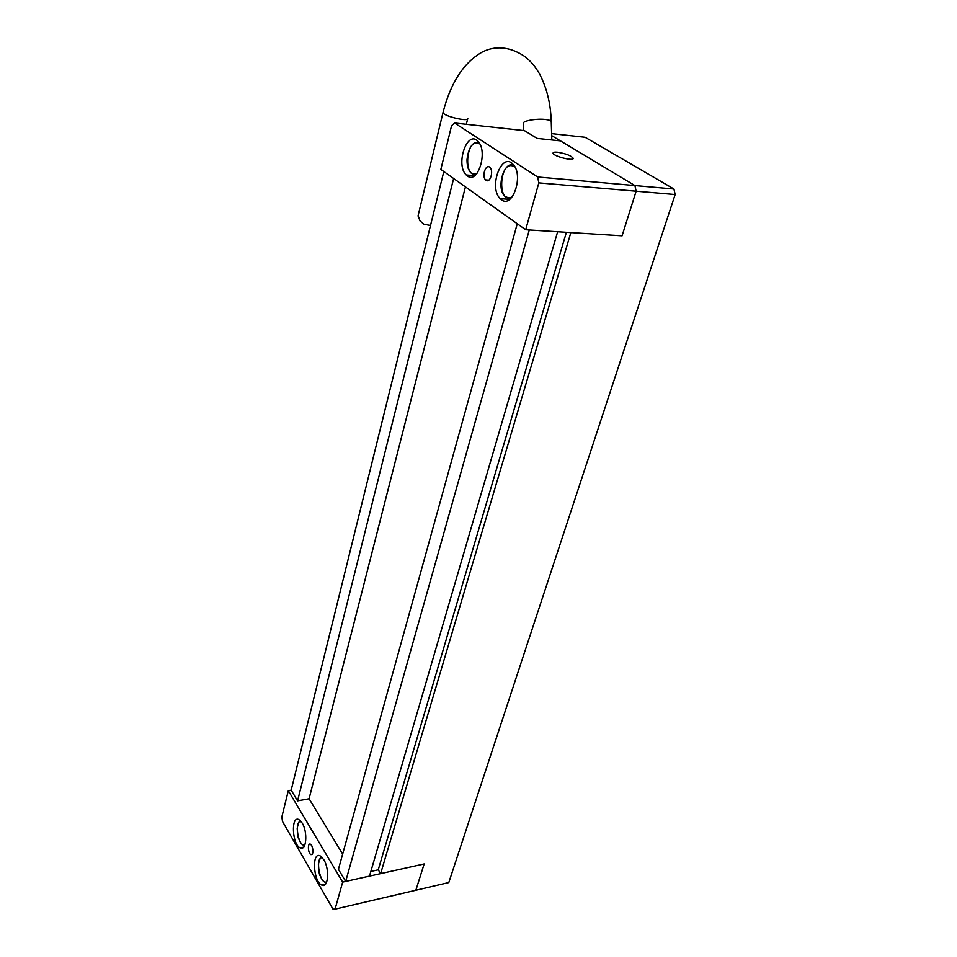 <?xml version="1.0" encoding="UTF-8"?>
<svg xmlns="http://www.w3.org/2000/svg" width="957" height="957" viewBox="0 0 957 957"><rect width="100%" height="100%" fill="white"/><g stroke="black" fill="none" stroke-linecap="round" stroke-linejoin="round"><path stroke-width="1.44" d="M538.827 182.883L525.68 229.728L622.074 235.805L636.13 191.197L538.827 182.883L537.655 176.985L454.563 122.998L524.436 130.631L537.128 138.394L560.455 140.882L634.922 185.574L636.13 191.197L622.074 235.805L570.851 232.575L380.635 873.633L424.154 863.932L415.852 890.249L424.154 863.932L342.654 882.103L335.07 909.15L332.964 909.114L282.506 821.477L281.848 816.955L288.308 790.661L291.179 790.147L297.579 800.877L309.087 798.76L465.437 186.89M537.655 176.985L673.943 189.007L675.152 194.534L448.797 882.545L335.07 909.15M311.719 845.533C313.681 850.929 313.429 853.967 310.953 854.637C307.927 853.441 307.412 842.495 310.463 844.206L311.719 845.533M302.209 823.104C307.987 832.147 306.36 851.527 300.175 847.866C292.064 844.624 290.796 815.017 298.979 819.659L302.209 823.104M323.813 859.709C329.842 869.171 328.239 888.754 321.791 885.081C313.238 881.78 311.587 851.18 320.236 855.917L323.813 859.709M342.654 882.103L288.308 790.661M454.563 122.998L451.572 125.726L440.842 169.401L525.68 229.728M486.06 180.299C490.032 183.469 493.884 171.219 490.02 167.571C486.072 163.013 481.431 175.98 485.582 179.892L486.06 180.299M467.387 175.968C477.854 184.581 488.297 151.254 477.986 141.385C467.315 129.195 455.149 164.736 466.215 174.964L467.387 175.968M501.48 199.762C512.677 208.937 524.029 174.975 513.048 164.329C501.659 151.218 488.321 187.548 500.164 198.625L501.48 199.762M557.5 152.211C554.57 151.948 553.098 152.247 553.062 153.096C552.835 156.135 573.997 161.554 573.195 158.264C571.114 155.608 565.874 153.599 557.5 152.211M418.125 215.54L419.908 220.816L423.939 224.213L430.506 225.493M675.152 194.534L636.13 191.197L634.922 185.574L551.687 135.619M443.821 171.518L291.179 790.147M517.259 223.735L338.431 869.303L345.668 881.433L369.486 876.122L557.644 231.738L529.281 229.955L345.668 881.433M673.943 189.007L585.122 137.27L551.627 133.609M453.63 178.492L297.579 800.877M342.654 854.063L309.087 798.76M380.635 873.633L378.242 869.817L370.849 871.444M566.388 232.3L378.242 869.817M301.012 821.381C293.811 820.46 298.452 848.333 304.924 844.744M304.625 845.498L303.548 845.234C301.838 844.624 300.283 842.579 298.859 839.074C298.177 838.595 297.615 835.03 297.196 828.355C298.225 823.187 299.338 820.687 300.534 820.831M322.377 857.675C314.626 856.551 319.973 885.931 326.78 881.72M326.457 882.569L325.213 882.294C323.394 881.696 321.719 879.531 320.164 875.799C319.363 875.165 318.777 871.325 318.394 864.267C319.614 859.183 320.762 856.79 321.827 857.089M319.77 859.314L321.779 857.029M479.194 143.801C465.784 135.727 462.769 181.567 477.22 173.073M475.653 174.82L471.155 173.038C469.217 170.513 467.112 169.006 466.992 159.747C468.499 147.557 472.507 141.863 479.002 142.665M474.875 142.844L478.835 142.437M514.076 166.638C499.159 157.893 496.635 206.796 512.473 196.52M510.643 198.566L505.248 196.616C495.606 189.175 503.992 159.663 513.993 165.501M509.088 165.669L513.813 165.25M443.127 112.029L443.031 112.424C442.732 115.988 468.763 122.245 467.794 118.381M551.256 121.826L551.256 121.623C550.981 120.63 549.103 119.912 545.61 119.481C536.817 118.321 522.378 120.881 523.323 123.369L523.551 130.535M325.392 884.28L321.791 885.081M303.56 847.184L300.175 847.866M312.233 854.374L310.953 854.637M509.71 199.355L500.164 198.625M474.6 175.693L466.215 174.964M488.836 180.167L485.582 179.892M466.322 124.278L467.698 118.776M418.006 216.019L443.031 112.424C450.556 83.044 463.427 63.018 481.67 52.336C490.522 47.623 505.751 43.747 524.699 56.415C530.621 60.949 535.609 66.882 539.676 74.191C546.866 88.044 550.718 103.858 551.256 121.623L551.818 139.961"/></g></svg>
